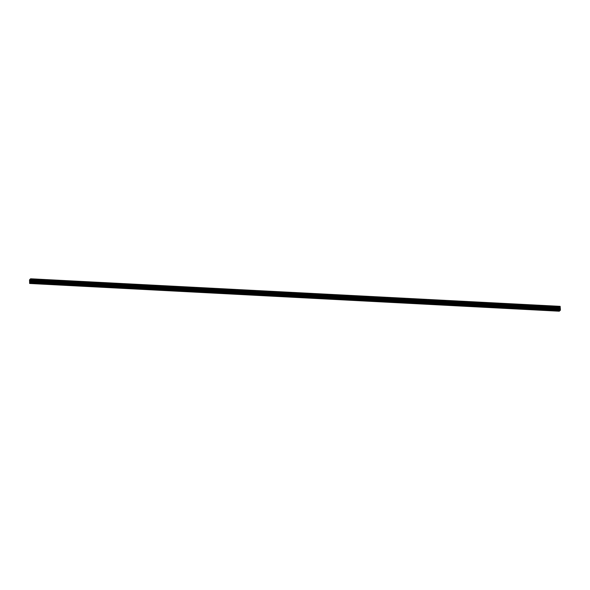 <?xml version="1.0" encoding="UTF-8"?>
<svg xmlns="http://www.w3.org/2000/svg" width="590" height="590" viewBox="0 0 590 590"><rect width="100%" height="100%" fill="white"/><g stroke="black" fill="none" stroke-linecap="round" stroke-linejoin="round"><path stroke-width="0.44" stroke-dasharray="2.95 2.21" d="M557.602 310.665L559.733 310.775M557.321 308.054L556.473 308.275L557.321 308.054M558.052 306.616L556.031 306.719M547.114 310.119L556.628 310.613M546.834 307.508L545.986 307.729L546.834 307.508M547.564 306.07L545.544 306.173M536.627 309.573L546.141 310.067M536.347 306.962L535.506 307.183L536.347 306.962M537.077 305.524L535.056 305.627M526.147 309.027L535.654 309.521M525.86 306.417L525.019 306.638L525.86 306.417M526.59 304.978L524.569 305.082M515.66 308.481L525.166 308.976M515.372 305.871L514.532 306.092L515.372 305.871M516.11 304.433L514.082 304.536M505.173 307.936L514.679 308.43M504.893 305.325L504.044 305.546L504.893 305.325M505.623 303.887L503.602 303.99M494.686 307.39L504.199 307.884M494.405 304.779L493.557 305.001L494.405 304.779M495.135 303.341L493.115 303.444M484.198 306.844L493.712 307.338M483.918 304.233L483.077 304.455L483.918 304.233M484.648 302.795L482.627 302.899M473.718 306.298L483.225 306.8M473.431 303.688L472.59 303.909L473.431 303.688M474.161 302.25L472.14 302.353M463.231 305.753L472.738 306.254M462.944 303.142L462.103 303.363L462.944 303.142M463.681 301.704L461.653 301.807M452.744 305.207L462.25 305.709M452.464 302.596L451.616 302.818L452.464 302.596M453.194 301.158L451.173 301.261M442.257 304.661L451.77 305.163M441.976 302.05L441.128 302.272L441.976 302.05M442.707 300.612L440.686 300.716M431.769 304.116L441.283 304.617M431.489 301.505L430.648 301.726L431.489 301.505M432.219 300.067L430.199 300.17M421.29 303.57L430.796 304.071M421.002 300.959L420.161 301.18L421.002 300.959M421.732 299.521L419.711 299.624M410.802 303.024L420.309 303.526M410.515 300.413L409.674 300.635L410.515 300.413M411.252 298.975L409.224 299.078M400.315 302.478L409.821 302.98M400.035 299.868L399.187 300.089L400.035 299.868M400.765 298.429L398.744 298.533M389.828 301.94L399.342 302.434M389.548 299.322L388.699 299.543L389.548 299.322M390.278 297.884L388.257 297.987M379.341 301.394L388.854 301.888M379.06 298.776L378.22 298.997L379.06 298.776M379.79 297.338L377.77 297.441M368.861 300.848L378.367 301.343M368.573 298.23L367.732 298.452L368.573 298.23M369.303 296.792L367.282 296.895M358.373 300.303L367.88 300.797M358.086 297.685L357.245 297.913L358.086 297.685M358.823 296.246L356.795 296.35M347.886 299.757L357.393 300.251M347.606 297.139L346.758 297.367L347.606 297.139M348.336 295.701L346.315 295.804M337.399 299.211L346.913 299.705M337.119 296.593L336.271 296.822L337.119 296.593M337.849 295.155L335.828 295.258M326.912 298.665L336.425 299.159M326.631 296.047L325.791 296.276L326.631 296.047M327.362 294.609L325.341 294.712M316.432 298.12L325.938 298.614M316.144 295.502L315.303 295.73L316.144 295.502M316.874 294.063L314.854 294.167M305.945 297.574L315.451 298.068M305.657 294.956L304.816 295.184L305.657 294.956M306.394 293.518L304.366 293.621M295.457 297.028L304.964 297.522M295.177 294.41L294.329 294.639L295.177 294.41M295.907 292.972L293.886 293.075M284.97 296.482L294.484 296.977M284.69 293.864L283.842 294.093L284.69 293.864M285.42 292.426L283.399 292.529M274.483 295.937L283.997 296.431M274.203 293.319L273.362 293.547L274.203 293.319M274.933 291.88L272.912 291.984M264.003 295.391L273.509 295.885M263.715 292.773L262.875 293.001L263.715 292.773M264.445 291.335L262.425 291.438M253.516 294.845L263.022 295.339M253.228 292.227L252.387 292.456L253.228 292.227M253.966 290.789L251.937 290.892M243.028 294.299L252.535 294.794M242.748 291.681L241.9 291.91L242.748 291.681M243.478 290.243L241.458 290.346M232.541 293.754L242.055 294.248M232.261 291.136L231.413 291.364L232.261 291.136M232.991 289.697L230.97 289.801M222.054 293.208L231.568 293.702M221.774 290.59L220.933 290.818L221.774 290.59M222.504 289.152L220.483 289.255M211.574 292.662L221.08 293.156M211.286 290.044L210.446 290.273L211.286 290.044M212.017 288.606L209.996 288.709M201.087 292.116L210.593 292.611M200.799 289.498L199.958 289.727L200.799 289.498M201.537 288.06L199.508 288.163M190.6 291.571L200.106 292.065M190.319 288.953L189.471 289.181L190.319 288.953M191.049 287.514L189.021 287.618M180.112 291.025L189.626 291.519M179.832 288.407L178.984 288.635L179.832 288.407M180.562 286.969L178.541 287.072M169.625 290.479L179.139 290.973M169.345 287.861L168.504 288.09L169.345 287.861M170.075 286.423L168.054 286.526M159.145 289.933L168.652 290.428M158.858 287.315L158.017 287.544L158.858 287.315M159.588 285.877L157.567 285.98M148.658 289.388L158.164 289.882M148.37 286.769L147.53 286.998L148.37 286.769M149.108 285.331L147.08 285.435M138.171 288.842L147.677 289.336M137.89 286.224L137.042 286.452L137.89 286.224M138.621 284.786L136.592 284.889M127.683 288.296L137.197 288.79M127.403 285.678L126.555 285.907L127.403 285.678M128.133 284.247L126.113 284.343M117.196 287.75L126.71 288.245M116.916 285.132L116.075 285.361L116.916 285.132M117.646 283.702L115.625 283.797M106.716 287.205L116.223 287.699M106.429 284.587L105.588 284.815L106.429 284.587M107.159 283.156L105.138 283.252M96.229 286.659L105.735 287.153M95.941 284.041L95.101 284.269L95.941 284.041M96.679 282.61L94.651 282.706M85.742 286.113L95.248 286.607M85.462 283.495L84.613 283.724L85.462 283.495M86.192 282.064L84.164 282.16M75.255 285.567L84.768 286.062M74.974 282.949L74.126 283.178L74.974 282.949M75.704 281.519L73.684 281.614M64.767 285.022L74.281 285.516M64.487 282.404L63.646 282.632L64.487 282.404M65.217 280.973L63.196 281.069M54.287 284.476L63.794 284.97M54 281.858L53.159 282.086L54 281.858M54.73 280.427L52.709 280.523M43.8 283.93L53.307 284.424M43.513 281.312L42.672 281.541L43.513 281.312M44.25 279.881L42.222 279.977M33.143 283.053L32.295 283.185L33.143 283.053M33.033 280.766L32.184 280.995L33.033 280.766M33.763 279.336L31.735 279.431M33.143 280.656L31.816 281.01L32.516 281.26L33.844 280.906L33.143 280.656M33.07 279.24L31.749 279.594L33.77 279.49L33.07 279.24M43.63 281.201L42.303 281.555L43.004 281.806L44.324 281.452L43.63 281.201M43.557 279.785L42.229 280.139L42.93 280.39L44.257 280.036L43.557 279.785M54.118 281.747L52.79 282.101L54.811 281.998L54.118 281.747M54.044 280.331L52.717 280.685L53.417 280.936L54.737 280.582L54.044 280.331M64.605 282.293L63.278 282.647L65.298 282.544L64.605 282.293M64.531 280.877L63.204 281.231L63.897 281.482L65.225 281.128L64.531 280.877M75.085 282.839L73.765 283.193L75.786 283.089L75.085 282.839M75.019 281.423L73.691 281.777L75.712 281.673L75.019 281.423M85.572 283.384L84.245 283.738L84.945 283.989L86.273 283.635L85.572 283.384M85.498 281.968L84.178 282.322L86.199 282.219L85.498 281.968M96.059 283.93L94.732 284.284L95.433 284.535L96.753 284.181L96.059 283.93M95.986 282.514L94.658 282.868L96.686 282.765L95.986 282.514M106.547 284.476L105.219 284.83L105.912 285.081L107.24 284.727L106.547 284.476M106.473 283.06L105.145 283.414L105.846 283.665L107.166 283.311L106.473 283.06M117.034 285.022L115.706 285.376L116.4 285.626L117.727 285.272L117.034 285.022M116.96 283.606L115.633 283.96L116.326 284.21L117.653 283.856L116.96 283.606M127.514 285.567L126.194 285.921L128.214 285.818L127.514 285.567M127.447 284.151L126.12 284.505L126.813 284.756L128.141 284.402L127.447 284.151M138.001 286.113L136.673 286.467L138.702 286.364L138.001 286.113M137.927 284.697L136.607 285.051L138.628 284.948L137.927 284.697M148.488 286.659L147.161 287.013L147.861 287.264L149.181 286.91L148.488 286.659M148.415 285.243L147.087 285.597L149.115 285.494L148.415 285.243M158.976 287.205L157.648 287.559L158.341 287.809L159.669 287.455L158.976 287.205M158.902 285.789L157.574 286.143L158.275 286.393L159.595 286.039L158.902 285.789M169.463 287.75L168.135 288.104L168.828 288.355L170.156 288.001L169.463 287.75M169.389 286.334L168.061 286.688L168.755 286.939L170.082 286.585L169.389 286.334M179.943 288.296L178.623 288.65L180.643 288.547L179.943 288.296M179.876 286.88L178.549 287.234L179.242 287.485L180.57 287.131L179.876 286.88M190.43 288.842L189.102 289.196L191.131 289.093L190.43 288.842M190.356 287.426L189.036 287.78L191.057 287.677L190.356 287.426M200.917 289.388L199.59 289.742L200.29 289.992L201.61 289.638L200.917 289.388M200.843 287.972L199.516 288.326L200.217 288.576L201.544 288.222L200.843 287.972M211.404 289.933L210.077 290.287L212.098 290.184L211.404 289.933M211.331 288.517L210.003 288.871L210.704 289.122L212.024 288.768L211.331 288.517M221.892 290.479L220.564 290.833L221.257 291.084L222.585 290.73L221.892 290.479M221.818 289.063L220.49 289.417L222.511 289.314L221.818 289.063M232.371 291.025L231.051 291.379L233.072 291.276L232.371 291.025M232.305 289.609L230.978 289.963L231.671 290.214L232.998 289.86L232.305 289.609M242.859 291.571L241.531 291.925L242.232 292.175L243.559 291.821L242.859 291.571M242.785 290.155L241.465 290.509L243.486 290.405L242.785 290.155M253.346 292.116L252.019 292.47L252.719 292.721L254.039 292.367L253.346 292.116M253.272 290.7L251.945 291.054L252.645 291.305L253.973 290.951L253.272 290.7M263.833 292.662L262.506 293.016L264.526 292.913L263.833 292.662M263.76 291.246L262.432 291.6L263.133 291.851L264.453 291.497L263.76 291.246M274.32 293.208L272.993 293.562L275.014 293.459L274.32 293.208M274.247 291.792L272.919 292.146L273.613 292.397L274.94 292.043L274.247 291.792M284.8 293.754L283.48 294.108L285.501 294.004L284.8 293.754M284.734 292.338L283.406 292.692L285.427 292.588L284.734 292.338M295.288 294.299L293.96 294.653L294.661 294.904L295.988 294.55L295.288 294.299M295.214 292.883L293.894 293.237L295.915 293.134L295.214 292.883M305.775 294.845L304.447 295.199L305.148 295.45L306.468 295.096L305.775 294.845M305.701 293.429L304.374 293.783L305.074 294.034L306.402 293.68L305.701 293.429M316.262 295.391L314.935 295.745L315.628 295.996L316.955 295.642L316.262 295.391M316.188 293.975L314.861 294.329L315.562 294.58L316.882 294.226L316.188 293.975M326.749 295.937L325.422 296.291L327.443 296.187L326.749 295.937M326.676 294.521L325.348 294.875L326.041 295.125L327.369 294.771L326.676 294.521M337.229 296.482L335.909 296.836L337.93 296.733L337.229 296.482M337.163 295.066L335.835 295.42L336.529 295.671L337.856 295.317L337.163 295.066M347.717 297.028L346.389 297.382L347.09 297.633L348.417 297.279L347.717 297.028M347.643 295.612L346.323 295.966L348.343 295.863L347.643 295.612M358.204 297.574L356.876 297.928L357.577 298.179L358.897 297.825L358.204 297.574M358.13 296.158L356.803 296.512L358.831 296.409L358.13 296.158M368.691 298.12L367.364 298.474L368.057 298.724L369.384 298.37L368.691 298.12M368.617 296.704L367.29 297.058L367.99 297.308L369.31 296.954L368.617 296.704M379.178 298.665L377.851 299.019L378.544 299.27L379.872 298.916L379.178 298.665M379.104 297.249L377.777 297.603L378.47 297.854L379.798 297.5L379.104 297.249M389.658 299.211L388.338 299.565L390.359 299.462L389.658 299.211M389.592 297.795L388.264 298.149L388.957 298.4L390.285 298.046L389.592 297.795M400.145 299.757L398.818 300.111L400.846 300.008L400.145 299.757M400.072 298.341L398.751 298.695L400.772 298.592L400.072 298.341M410.633 300.303L409.305 300.657L410.006 300.907L411.326 300.553L410.633 300.303M410.559 298.887L409.231 299.241L411.26 299.137L410.559 298.887M421.12 300.848L419.792 301.202L421.813 301.099L421.12 300.848M421.046 299.432L419.719 299.779L420.419 300.037L421.739 299.683L421.046 299.432M431.607 301.394L430.28 301.748L430.973 301.999L432.3 301.645L431.607 301.394M431.533 299.978L430.206 300.325L430.899 300.583L432.227 300.229L431.533 299.978M442.087 301.94L440.767 302.294L442.788 302.191L442.087 301.94M442.021 300.517L440.693 300.87L441.386 301.129L442.714 300.775L442.021 300.517M452.574 302.486L451.247 302.84L453.275 302.736L452.574 302.486M452.5 301.062L451.18 301.416L453.201 301.32L452.5 301.062M463.062 303.031L461.734 303.385L462.435 303.636L463.755 303.282L463.062 303.031M462.988 301.608L461.66 301.962L463.688 301.866L462.988 301.608M473.549 303.577L472.221 303.931L474.242 303.828L473.549 303.577M473.475 302.154L472.148 302.508L472.848 302.766L474.168 302.412L473.475 302.154M484.036 304.123L482.709 304.477L483.402 304.728L484.729 304.374L484.036 304.123M483.962 302.7L482.635 303.054L484.656 302.958L483.962 302.7M494.516 304.669L493.196 305.023L495.217 304.919L494.516 304.669M494.45 303.245L493.122 303.599L493.815 303.857L495.143 303.503L494.45 303.245M505.003 305.214L503.676 305.568L504.376 305.819L505.704 305.465L505.003 305.214M504.929 303.791L503.609 304.145L505.63 304.049L504.929 303.791M515.49 305.76L514.163 306.114L514.864 306.365L516.184 306.011L515.49 305.76M515.417 304.337L514.089 304.691L514.79 304.942L516.117 304.588L515.417 304.337M525.978 306.306L524.65 306.66L526.671 306.557L525.978 306.306M525.904 304.882L524.576 305.237L525.277 305.487L526.597 305.133L525.904 304.882M536.465 306.852L535.137 307.206L537.158 307.102L536.465 306.852M536.391 305.428L535.064 305.782L537.084 305.679L536.391 305.428M546.945 307.397L545.625 307.751L547.645 307.648L546.945 307.397M546.878 305.974L545.551 306.328L547.572 306.225L546.878 305.974M557.432 307.943L556.105 308.297L556.805 308.548L558.133 308.194L557.432 307.943M557.358 306.52L556.038 306.874L558.059 306.771L557.358 306.52M30.289 281.519L30.392 280.619L30.289 281.519M30.031 281.762L30.053 281.253L30.031 281.762M30.606 278.79L30.968 282.204L29.751 283.657M559.077 308.356L29.552 280.796M560.19 306.453L30.658 278.893L560.183 306.439M560.279 306.675L30.768 279.122M559.696 308.393L559.593 309.285M33.313 283.384L42.819 283.879M30.201 283.222L32.339 283.333M33.394 283.266L42.79 283.753M33.578 283.089L42.974 283.584M33.556 283.148L43.063 283.65M43.881 283.812L53.277 284.299M44.066 283.635L53.454 284.129M44.044 283.694L53.55 284.196M54.442 282.02L54.553 284.21L63.941 284.675M54.369 284.358L63.764 284.845M54.523 284.24L64.037 284.741M64.856 284.904L74.244 285.39L74.126 283.178M65.033 284.727L74.428 285.221M65.011 284.786L74.517 285.287M75.336 285.449L84.731 285.936L84.613 283.724M75.52 285.272L84.916 285.767M75.498 285.331L85.004 285.833M85.823 285.995L95.219 286.482M86.007 285.818L95.403 286.305M85.985 285.877L95.492 286.371M96.31 286.541L105.706 287.028M96.495 286.364L105.883 286.851M96.472 286.423L105.979 286.917M106.871 284.749L106.982 286.939L116.37 287.396M106.797 287.087L116.193 287.573M106.952 286.969L116.466 287.463M117.285 287.632L126.673 288.119L126.555 285.907M117.462 287.455L126.857 287.942M117.44 287.514L126.946 288.009M127.765 288.178L137.16 288.665M127.949 288.001L137.345 288.488M127.927 288.06L137.433 288.554M138.252 288.724L147.648 289.211M138.436 288.547L147.832 289.034M138.414 288.606L147.92 289.1M148.739 289.27L158.135 289.756M148.923 289.093L158.312 289.579M148.901 289.152L158.408 289.646M159.3 287.478L159.411 289.668L168.799 290.125M159.226 289.815L168.622 290.302M159.381 289.697L168.895 290.192M169.714 290.361L179.102 290.848L178.984 288.635M169.891 290.184L179.286 290.671M169.868 290.243L179.375 290.737M180.193 290.907L189.589 291.394M180.378 290.73L189.774 291.217M180.356 290.789L189.862 291.283M190.681 291.453L200.076 291.939M190.865 291.276L200.261 291.762M190.843 291.335L200.349 291.829M201.168 291.998L210.564 292.485M201.352 291.821L210.741 292.308M201.33 291.88L210.837 292.375M211.729 290.206L211.84 292.397L221.228 292.854M211.655 292.544L221.051 293.031M211.81 292.426L221.324 292.92M222.142 293.09L231.531 293.577L231.413 291.364M222.319 292.913L231.715 293.4M222.297 292.972L231.804 293.466M232.622 293.636L242.018 294.122M232.807 293.459L242.202 293.945M232.785 293.518L242.291 294.012M243.109 294.181L252.505 294.668M243.294 294.004L252.69 294.491M243.272 294.063L252.778 294.558M253.678 292.389L253.759 294.609L263.265 295.103M253.597 294.727L262.993 295.214M253.781 294.55L263.169 295.037M264.084 295.273L273.48 295.76M264.261 295.096L273.657 295.583M264.239 295.155L273.753 295.649M274.571 295.819L283.96 296.305M274.748 295.642L284.144 296.128M274.726 295.701L284.233 296.195M285.051 296.364L294.447 296.851M285.236 296.187L294.631 296.674M285.213 296.246L294.72 296.741M295.538 296.91L304.934 297.397M295.723 296.733L305.119 297.22M295.701 296.792L305.207 297.286M306.107 295.118L306.217 297.301L315.598 297.766M306.026 297.456L315.421 297.943M306.188 297.338L315.694 297.832M316.587 295.664L316.697 297.847L326.086 298.311M316.513 298.002L325.909 298.488M316.668 297.884L326.181 298.378M327 298.547L336.389 299.034L336.271 296.822M327.177 298.37L336.573 298.857M327.155 298.429L336.661 298.923M337.48 299.093L346.876 299.58M337.664 298.916L347.06 299.403M337.642 298.975L347.149 299.469M347.967 299.639L357.363 300.126M348.152 299.462L357.547 299.949M348.13 299.521L357.636 300.015M358.536 297.847L358.646 300.03L368.027 300.494M358.455 300.177L367.85 300.671M358.617 300.067L368.123 300.561M369.016 298.393L369.126 300.576L378.515 301.04M368.942 300.723L378.338 301.217M369.097 300.612L378.61 301.106M379.429 301.269L388.817 301.763L388.699 299.543M379.606 301.099L389.002 301.586M379.584 301.158L389.09 301.652M389.909 301.815L399.305 302.309M390.093 301.645L399.489 302.132M390.071 301.704L399.577 302.198M400.396 302.36L409.792 302.854M400.58 302.191L409.976 302.677M400.558 302.25L410.065 302.744M410.965 300.576L411.075 302.759L420.456 303.223M410.883 302.906L420.279 303.4M411.046 302.795L420.552 303.29M421.444 301.121L421.555 303.304L430.943 303.769M421.371 303.452L430.766 303.946M421.525 303.341L431.039 303.835M431.858 303.998L441.246 304.492L441.128 302.272M432.035 303.828L441.431 304.315M432.013 303.887L441.519 304.381M442.338 304.543L451.733 305.037M442.522 304.374L451.918 304.86M442.5 304.433L452.006 304.927M452.825 305.089L462.221 305.583M453.009 304.919L462.405 305.406M452.987 304.978L462.494 305.473M463.312 305.635L472.708 306.129M463.497 305.465L472.885 305.952M463.475 305.524L472.981 306.018M473.873 303.85L473.984 306.033L483.372 306.498M473.8 306.181L483.195 306.675M473.954 306.07L483.468 306.564M484.287 306.726L493.675 307.22L493.557 305.001M484.464 306.557L493.86 307.043M484.442 306.616L493.948 307.11M494.767 307.272L504.162 307.766M494.951 307.102L504.347 307.589M494.929 307.161L504.435 307.656M505.254 307.818L514.65 308.312M505.438 307.648L514.834 308.135M505.416 307.707L514.923 308.201M515.822 306.026L515.933 308.216L525.314 308.681M515.741 308.364L525.137 308.858M515.903 308.253L525.41 308.747M526.228 308.909L535.624 309.403M526.405 308.74L535.801 309.226M526.383 308.799L535.897 309.293M536.716 309.455L546.104 309.949M536.893 309.285L546.288 309.772M536.871 309.344L546.377 309.839M547.196 310.001L556.591 310.495M547.38 309.831L556.776 310.318M547.358 309.89L556.864 310.384M557.683 310.546L559.763 310.657M557.867 310.377L559.94 310.48M557.845 310.436L559.88 310.539M560.338 306.704L30.805 279.151L560.323 306.689M30.717 280.014L560.249 307.567M30.71 280.066L560.235 307.619M30.968 282.204L560.5 309.765M30.894 282.558L560.426 310.111M30.444 282.994L32.575 283.104M30.407 282.927L32.487 283.038M30.23 283.104L32.303 283.207L32.184 280.995M30.813 279.203L560.345 306.763M30.828 279.454L560.36 307.007M30.82 279.52L560.352 307.08L30.813 279.557M30.805 279.594L560.338 307.147M30.673 280.228L560.205 307.788M30.658 280.368L560.19 307.928M30.687 280.862L560.22 308.423M30.71 280.973L560.242 308.526M30.909 281.334L560.441 308.894M30.931 281.445L560.463 309.005M556.584 310.465L556.473 308.275M546.097 309.92L545.986 307.729M535.617 309.374L535.506 307.183M525.13 308.828L525.019 306.638M514.642 308.282L514.532 306.092M504.155 307.737L504.044 305.546M483.188 306.645L483.077 304.455M472.701 306.099L472.59 303.909M462.213 305.554L462.103 303.363M451.726 305.008L451.616 302.818M430.759 303.916L430.648 301.726M420.272 303.371L420.161 301.18M409.785 302.825L409.674 300.635M399.297 302.279L399.187 300.089M378.33 301.188L378.22 298.997M367.843 300.642L367.732 298.452M357.356 300.096L357.245 297.913M346.868 299.55L346.758 297.367M325.901 298.459L325.791 296.276M315.414 297.913L315.303 295.73M304.927 297.367L304.816 295.184M294.44 296.822L294.329 294.639M283.952 296.276L283.842 294.093M273.472 295.73L273.362 293.547M262.985 295.184L262.875 293.001M252.498 294.639L252.387 292.456M242.011 294.093L241.9 291.91M221.044 293.001L220.933 290.818M210.556 292.456L210.446 290.273M200.069 291.91L199.958 289.727M189.582 291.364L189.471 289.181M168.615 290.273L168.504 288.09M158.127 289.727L158.017 287.544M147.64 289.189L147.53 286.998M137.153 288.643L137.042 286.452M116.186 287.551L116.075 285.361M105.698 287.006L105.588 284.815M95.211 286.46L95.101 284.269M63.757 284.822L63.646 282.632M53.27 284.277L53.159 282.086M42.782 283.731L42.672 281.541M31.816 281.01L31.749 279.594M42.303 281.555L42.229 280.139M52.79 282.101L52.717 280.685M63.278 282.647L63.204 281.231M73.765 283.193L73.691 281.777M84.245 283.738L84.178 282.322M94.732 284.284L94.658 282.868M105.219 284.83L105.145 283.414M115.706 285.376L115.633 283.96M126.194 285.921L126.12 284.505M136.673 286.467L136.607 285.051M147.161 287.013L147.087 285.597M157.648 287.559L157.574 286.143M168.135 288.104L168.061 286.688M178.623 288.65L178.549 287.234M189.102 289.196L189.036 287.78M199.59 289.742L199.516 288.326M210.077 290.287L210.003 288.871M220.564 290.833L220.49 289.417M231.051 291.379L230.978 289.963M241.531 291.925L241.465 290.509M252.019 292.47L251.945 291.054M262.506 293.016L262.432 291.6M272.993 293.562L272.919 292.146M283.48 294.108L283.406 292.692M293.96 294.653L293.894 293.237M304.447 295.199L304.374 293.783M314.935 295.745L314.861 294.329M325.422 296.291L325.348 294.875M335.909 296.836L335.835 295.42M346.389 297.382L346.323 295.966M356.876 297.928L356.803 296.512M367.364 298.474L367.29 297.058M377.851 299.019L377.777 297.603M388.338 299.565L388.264 298.149M398.818 300.111L398.751 298.695M409.305 300.657L409.231 299.241M419.792 301.202L419.719 299.779M430.28 301.748L430.206 300.325M440.767 302.294L440.693 300.87M451.247 302.84L451.18 301.416M461.734 303.385L461.66 301.962M472.221 303.931L472.148 302.508M482.709 304.477L482.635 303.054M493.196 305.023L493.122 303.599M503.676 305.568L503.609 304.145M514.163 306.114L514.089 304.691M524.65 306.66L524.576 305.237M535.137 307.206L535.064 305.782M545.625 307.751L545.551 306.328M556.105 308.297L556.038 306.874M558.133 308.194L558.059 306.771M547.645 307.648L547.572 306.225M537.158 307.102L537.084 305.679M526.671 306.557L526.597 305.133M516.184 306.011L516.117 304.588M505.704 305.465L505.63 304.049M495.217 304.919L495.143 303.503M484.729 304.374L484.656 302.958M474.242 303.828L474.168 302.412M463.755 303.282L463.688 301.866M453.275 302.736L453.201 301.32M442.788 302.191L442.714 300.775M432.3 301.645L432.227 300.229M421.813 301.099L421.739 299.683M411.326 300.553L411.26 299.137M400.846 300.008L400.772 298.592M390.359 299.462L390.285 298.046M379.872 298.916L379.798 297.5M369.384 298.37L369.31 296.954M358.897 297.825L358.831 296.409M348.417 297.279L348.343 295.863M337.93 296.733L337.856 295.317M327.443 296.187L327.369 294.771M316.955 295.642L316.882 294.226M306.468 295.096L306.402 293.68M295.988 294.55L295.915 293.134M285.501 294.004L285.427 292.588M275.014 293.459L274.94 292.043M264.526 292.913L264.453 291.497M254.039 292.367L253.973 290.951M243.559 291.821L243.486 290.405M233.072 291.276L232.998 289.86M222.585 290.73L222.511 289.314M212.098 290.184L212.024 288.768M201.61 289.638L201.544 288.222M191.131 289.093L191.057 287.677M180.643 288.547L180.57 287.131M170.156 288.001L170.082 286.585M159.669 287.455L159.595 286.039M149.181 286.91L149.115 285.494M138.702 286.364L138.628 284.948M128.214 285.818L128.141 284.402M117.727 285.272L117.653 283.856M107.24 284.727L107.166 283.311M96.753 284.181L96.686 282.765M86.273 283.635L86.199 282.219M75.786 283.089L75.712 281.673M65.298 282.544L65.225 281.128M54.811 281.998L54.737 280.582M44.324 281.452L44.257 280.036M33.844 280.906L33.77 279.49M33.586 283.119L33.475 280.929M44.073 283.665L43.962 281.474M65.04 284.756L64.93 282.566M75.527 285.302L75.417 283.112M86.015 285.848L85.904 283.657M96.502 286.393L96.391 284.203M117.469 287.485L117.358 285.294M127.956 288.031L127.846 285.84M138.444 288.576L138.333 286.386M148.931 289.122L148.82 286.932M169.898 290.214L169.787 288.023M180.385 290.759L180.275 288.569M190.872 291.305L190.762 289.115M201.36 291.851L201.249 289.661M222.327 292.942L222.216 290.752M232.814 293.488L232.703 291.298M243.301 294.034L243.191 291.844M264.268 295.125L264.158 292.935M274.756 295.671L274.645 293.481M285.243 296.217L285.132 294.026M295.73 296.763L295.62 294.572M327.185 298.393L327.074 296.209M337.672 298.938L337.561 296.755M348.159 299.484L348.048 297.301M379.613 301.121L379.503 298.938M390.101 301.667L389.99 299.484M400.588 302.213L400.477 300.03M432.042 303.85L431.932 301.667M442.529 304.396L442.419 302.213M453.017 304.942L452.906 302.759M463.504 305.487L463.393 303.304M484.471 306.579L484.361 304.396M494.958 307.125L494.848 304.942M505.446 307.67L505.335 305.487M526.413 308.762L526.302 306.571M536.9 309.308L536.789 307.117M547.387 309.853L547.277 307.663M557.875 310.399L557.764 308.209"/><path stroke-width="0.89" d="M556.031 306.719L558.052 306.616M545.544 306.173L547.564 306.07M535.056 305.627L537.077 305.524M524.569 305.082L526.59 304.978M514.082 304.536L516.11 304.433M503.602 303.99L505.623 303.887M493.115 303.444L495.135 303.341M482.627 302.899L484.648 302.795M472.14 302.353L474.161 302.25M461.653 301.807L463.681 301.704M451.173 301.261L453.194 301.158M440.686 300.716L442.707 300.612M430.199 300.17L432.219 300.067M419.711 299.624L421.732 299.521M409.224 299.078L411.252 298.975M398.744 298.533L400.765 298.429M388.257 297.987L390.278 297.884M377.77 297.441L379.79 297.338M367.282 296.895L369.303 296.792M356.795 296.35L358.823 296.246M346.315 295.804L348.336 295.701M335.828 295.258L337.849 295.155M325.341 294.712L327.362 294.609M314.854 294.167L316.874 294.063M304.366 293.621L306.394 293.518M293.886 293.075L295.907 292.972M283.399 292.529L285.42 292.426M272.912 291.984L274.933 291.88M262.425 291.438L264.445 291.335M251.937 290.892L253.966 290.789M241.458 290.346L243.478 290.243M230.97 289.801L232.991 289.697M220.483 289.255L222.504 289.152M209.996 288.709L212.017 288.606M199.508 288.163L201.537 288.06M189.029 287.618L191.049 287.514M178.541 287.072L180.562 286.969M168.054 286.526L170.075 286.423M157.567 285.98L159.588 285.877M147.08 285.435L149.108 285.331M136.6 284.889L138.621 284.786M126.113 284.343L128.133 284.24M115.625 283.797L117.646 283.694M105.138 283.252L107.159 283.148M94.651 282.706L96.679 282.603M84.171 282.16L86.192 282.057M73.684 281.614L75.704 281.511M63.196 281.069L65.217 280.965M52.709 280.523L54.73 280.42M42.222 279.977L44.25 279.874M31.742 279.431L33.763 279.328M559.283 311.21L29.655 283.473L29.611 282.713L559.143 310.266L559.187 307.257L560.131 306.343L560.426 310.111L559.283 311.21L559.143 310.266M29.581 280.803L29.611 282.713M559.077 308.356L29.522 280.774L559.054 308.327M560.131 306.343L30.606 278.79L29.655 279.704L29.522 280.774M559.593 309.285L559.696 308.393M559.91 308.983L559.858 308.341L559.91 308.983M29.655 283.473L559.187 311.026M29.684 281.046L559.217 308.6M29.67 281.017L559.202 308.577M29.515 280.361L559.047 307.921M29.53 280.331L559.054 307.884M559.15 307.427L29.618 279.874L559.143 307.456M29.655 279.704L559.187 307.257M29.625 282.573L559.158 310.126M29.766 281.873L559.298 309.433M29.78 281.732L559.313 309.293M29.751 281.238L559.283 308.799M29.729 281.135L559.261 308.688M29.515 280.715L559.047 308.275M29.5 280.471L559.032 308.024M29.507 280.398L559.04 307.958"/></g></svg>
